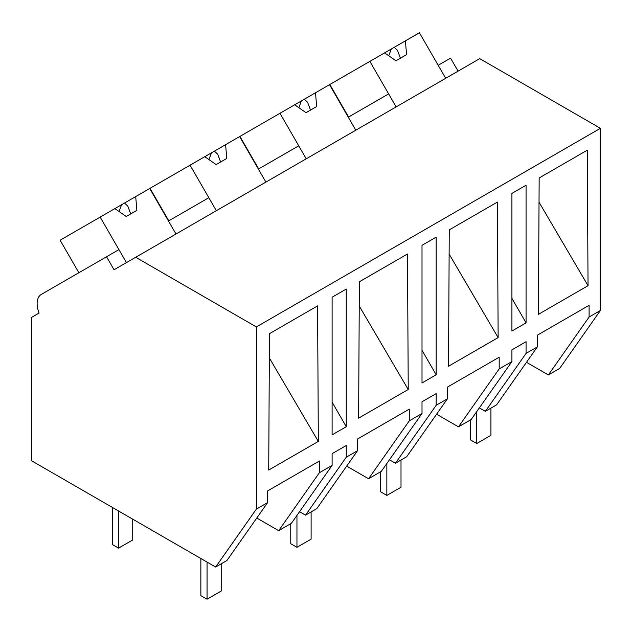 <?xml version="1.0" encoding="UTF-8"?>
<svg xmlns="http://www.w3.org/2000/svg" width="632" height="632" viewBox="0 0 632 632"><rect width="100%" height="100%" fill="white"/><g stroke="black" fill="none" stroke-linecap="round" stroke-linejoin="round"><path stroke-width="0.95" d="M78.882 272.732L60.111 240.223L100.156 217.1L126.432 262.62L118.927 249.616L106.539 256.766L114.044 269.769L479.728 58.642L600.4 128.312L600.4 310.486L559.676 368.417L548.371 374.942L526.488 362.31M548.371 374.942L589.095 317.011L589.095 305.311L537.311 335.205L537.311 346.905L526.069 353.399L526.069 341.699L511.912 349.875L511.912 361.575L499.193 368.914L499.193 357.214L447.409 387.116L447.409 398.816L436.167 405.302L436.167 393.602L428.377 398.097L422.01 401.778L422.01 413.478L409.291 420.825L409.291 409.125L357.507 439.019L357.507 450.719L346.265 457.205L346.265 445.513L332.108 453.681L332.108 465.381L330.686 466.203L319.381 472.728L319.381 461.028L267.605 490.922L267.605 502.622L256.363 509.116L215.638 567.046L31.6 460.791L31.6 317.375L39.105 313.038A20.019 11.558 60 0 1 41.293 294.433L106.539 256.766M458.089 71.139L450.577 58.136L438.189 65.286L445.694 78.289L419.419 32.777L405.412 40.859L406.566 54.644L395.94 60.775L384.58 52.891L369.862 61.383L396.146 106.903L388.633 93.899L360.675 110.039L348.287 117.197L355.792 130.2L329.517 84.68L315.51 92.762L316.656 106.555L306.038 112.686L294.678 104.794L279.96 113.286L306.243 158.806L298.731 145.802L278.554 157.447L258.385 169.1L265.89 182.103L239.615 136.583L225.608 144.673L226.754 158.458L216.136 164.589L204.768 156.704L190.058 165.197L216.334 210.709L208.829 197.705L168.475 221.002L175.988 234.006L149.705 188.494L135.706 196.576L136.852 210.361L126.234 216.492L114.866 208.607L100.156 217.1M600.4 310.486L589.095 317.011M600.4 128.312L256.363 326.942L256.363 509.116M538.432 314.333L588.037 285.696L587.31 150.171L539.159 177.971L538.432 314.333M332.108 434.863L346.265 426.687L346.265 289.045L332.108 297.222L332.108 434.863M511.912 193.408L526.069 185.231L526.069 322.873L511.912 331.05L511.912 193.408M358.628 418.139L359.355 281.785L407.506 253.985L408.233 389.502L358.628 418.139M318.323 441.413L317.596 305.888L269.445 333.688L268.726 470.05L318.323 441.413L269.319 357.91M422.01 382.953L422.01 245.311L436.167 237.142L436.167 374.784L422.01 382.953M449.257 229.874L497.408 202.082L498.135 337.599L448.53 366.236L449.257 229.874M537.311 346.905L496.594 404.843L485.344 411.329L479.364 407.877M485.344 411.329L526.069 353.399M256.363 326.942L135.69 257.271M511.912 298.351L526.069 322.873M539.033 202.193L588.037 285.696M319.381 472.728L278.665 530.659L291.384 523.32L332.108 465.381M278.665 530.659L256.774 518.027M267.605 502.622L226.88 560.56L215.638 567.046M332.108 402.165L346.265 426.687M511.912 361.575L471.188 419.506L458.469 426.853L436.586 414.213M458.469 426.853L499.193 368.914M447.409 398.816L406.684 456.746L395.442 463.24L389.462 459.78M395.442 463.24L436.167 405.302M422.01 350.262L436.167 374.784M449.131 254.096L498.135 337.599M422.01 413.478L381.286 471.409L368.567 478.756L346.684 466.116M368.567 478.756L409.291 420.825M357.507 450.719L316.782 508.649L305.54 515.143L299.56 511.691M305.54 515.143L346.265 457.205M359.221 306.007L408.233 389.502M348.588 117.015L329.817 84.506L369.862 61.383M405.412 40.859L384.58 52.891M394.226 47.321L397.504 50.37L400.427 58.191M391.327 48.996L388.735 55.774M258.685 168.926L239.915 136.409L279.96 113.286M315.51 92.762L294.678 104.794M304.324 99.224L307.602 102.281L310.525 110.094M301.417 100.899L298.833 107.685M168.784 220.829L150.013 188.312L190.058 165.197M225.608 144.673L204.768 156.704M214.422 151.127L217.692 154.184L220.615 161.997M211.515 152.81L208.931 159.588M135.706 196.576L114.866 208.607M124.512 203.038L127.79 206.087L130.713 213.908M121.613 204.713L119.029 211.491M490.922 408.114L490.922 435.337L476.757 443.506L470.563 439.935L470.563 419.869M476.757 443.506L476.757 411.582M401.012 460.017L401.012 487.24L386.855 495.417L380.662 491.838L380.662 471.772M386.855 495.417L386.855 463.485M311.11 511.928L311.11 539.143L296.953 547.32L290.76 543.741L290.76 523.675M296.953 547.32L296.953 515.388M221.208 563.831L221.208 591.054L207.051 599.223L200.858 595.652L200.858 558.514M207.051 599.223L207.051 562.093M132.72 519.172L132.72 539.965L118.563 548.134L112.37 544.563L112.37 507.425M118.563 548.134L118.563 511.004"/></g></svg>
